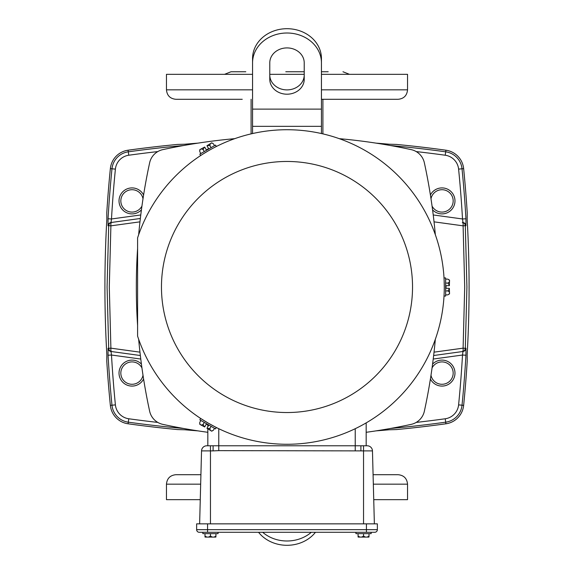 <?xml version="1.0" encoding="UTF-8"?>
<svg xmlns="http://www.w3.org/2000/svg" width="574" height="574" viewBox="0 0 574 574"><rect width="100%" height="100%" fill="white"/><g stroke="black" fill="none" stroke-linecap="round" stroke-linejoin="round"><path stroke-width="0.86" d="M251.096 99.302L251.096 133.871M322.904 99.302L322.904 133.871M138.664 234.723A586.018 586.018 0 0 1 149.635 162.815A17.22 17.22 0 0 1 162.815 149.635A586.018 586.018 0 0 1 234.723 138.664M315.442 532.292A34.44 29.826 180 0 1 287 545.3A34.44 29.826 180 0 1 258.558 532.292M262.684 532.292A34.44 29.826 -0 0 0 287 540.995A34.44 29.826 -0 0 0 311.316 532.292M287 47.915A17.22 14.91 -0 0 1 304.22 62.831L304.22 79.291A17.22 14.91 -0 0 1 287 94.201A17.22 14.91 -0 0 1 269.78 79.291L269.78 62.831A17.22 14.91 -0 0 1 287 47.915M207.831 432.301A586.018 586.018 0 0 1 162.815 424.365A17.22 17.22 0 0 1 149.635 411.185A586.018 586.018 0 0 1 138.664 339.277M339.277 138.664A586.018 586.018 0 0 1 411.185 149.635A17.22 17.22 0 0 1 424.365 162.815A586.018 586.018 0 0 1 435.336 234.723M321.44 62.831L321.44 58.526A34.44 29.826 -0 0 0 287 28.7A34.44 29.826 -0 0 0 252.56 58.526L252.56 62.831A34.44 29.826 -0 0 1 287 33.005A34.44 29.826 -0 0 1 321.44 62.831L321.44 126.337L252.56 126.337L252.56 62.831M321.44 133.534L321.44 126.337M252.56 133.534L252.56 126.337M137.595 325.523A586.018 586.018 0 0 1 137.595 248.477M162.815 424.365A17.22 17.22 0 0 1 149.635 411.185M435.336 339.277A586.018 586.018 0 0 1 424.365 411.185A17.22 17.22 0 0 1 411.185 424.365A586.018 586.018 0 0 1 366.169 432.301M269.78 74.986A17.22 14.91 180 0 0 287 89.896A17.22 14.91 180 0 0 304.22 74.986M444.283 286.706L444.276 288.449M444.283 287.294L444.147 280.571M444.197 281.934L444.24 283.369M444.247 283.628L444.276 285.551M208.104 150.94L209.618 150.072M208.613 150.646L202.859 154.119M204.014 153.394L205.234 152.641M205.456 152.512L207.114 151.522M208.613 423.354L200.649 418.453L199.838 419.859L215.523 428.907L216.333 427.508L213.994 426.31M200.649 418.453L207.114 422.478M208.104 423.06L216.333 427.508M137.595 237.858A157.283 157.283 0 0 1 444.283 287A157.283 157.283 0 0 1 137.595 336.142L137.595 237.858A157.283 157.283 0 0 1 444.283 287A157.283 157.283 0 0 1 137.595 336.142M444.018 296.055L445.639 296.055L445.639 277.945L444.018 277.945M216.333 146.492L215.523 145.093L199.838 154.141L200.649 155.547M355.93 532.292L355.93 533.648L371.156 533.648L371.156 532.292M202.844 532.292L199.257 532.292A2.626 2.626 0 0 1 196.638 529.666L207.573 529.666L207.573 532.292L374.743 532.292A2.626 2.626 0 0 0 377.362 529.666L377.362 523.847L196.638 523.847L196.638 529.666A2.626 2.626 0 0 0 199.257 532.292L207.573 532.292L202.844 532.292L202.844 533.648L218.07 533.648L218.07 532.292M207.831 424.925L207.831 426.747M207.831 428.965L207.831 445.776L210.457 445.776L206.791 445.776L218.766 445.776L218.766 428.706M355.234 428.706L355.234 445.776L366.169 445.776L366.169 422.902M355.234 450.64L355.234 445.776L218.766 445.776L218.766 450.64L360.895 450.884L360.895 445.776M212.789 425.671L211.526 424.99M211.304 424.868L209.618 423.928M213.105 445.776L213.105 450.884L218.766 450.64M363.543 523.847L363.543 445.776L367.209 445.776A5.252 5.252 0 0 1 372.461 450.884L374.37 523.847M206.791 445.776A5.252 5.252 0 0 0 201.539 450.884L199.63 523.847M204.272 422.414L203.218 424.243A5.252 5.252 0 0 0 204.681 426.956L206.346 424.071L208.62 425.377L206.956 428.269A5.252 5.252 -1.3 0 0 210.034 428.182L211.096 426.353M203.218 424.243A5.252 2.626 120 0 1 200.62 424.803A5.252 2.626 120 0 1 199.802 422.27L200.857 420.441M210.034 428.182A5.252 2.626 120 0 0 210.852 430.708A5.252 2.626 120 0 0 213.449 430.148L214.504 428.326M445.639 290.939L447.749 290.939A5.252 5.252 0 0 0 449.363 288.313L446.027 288.313L446.027 285.687L449.363 285.687A5.252 5.252 58.7 0 0 447.749 283.061L445.639 283.061M447.749 290.939A5.252 2.626 -0 0 1 449.528 292.912A5.252 2.626 -0 0 1 447.749 294.878L445.639 294.878M447.749 283.061A5.252 2.626 -0 0 0 449.528 281.088A5.252 2.626 -0 0 0 447.749 279.122L445.639 279.122M211.096 147.647L210.034 145.818A5.252 5.252 0 0 0 206.956 145.731L208.62 148.623L206.346 149.929L204.681 147.044A5.252 5.252 118.7 0 0 203.218 149.757L204.272 151.586M210.034 145.818A5.252 2.626 -120 0 1 210.852 143.292A5.252 2.626 -120 0 1 213.449 143.852L214.504 145.674M203.218 149.757A5.252 2.626 -120 0 0 200.62 149.197A5.252 2.626 -120 0 0 199.802 151.73L200.857 153.559M199.802 422.27A8.61 8.61 0 0 0 199.824 424.344L204.681 426.956M206.956 428.269L211.648 431.167A8.61 8.61 0 0 0 213.449 430.148M447.749 294.878A8.61 8.61 0 0 0 449.528 293.823L449.363 288.313M449.363 285.687L449.528 280.177A8.61 8.61 0 0 0 447.749 279.122M213.449 143.852A8.61 8.61 0 0 0 211.648 142.833L206.956 145.731M204.681 147.044L199.824 149.656A8.61 8.61 0 0 0 199.802 151.73M358.076 536.955A7.189 7.189 0 0 0 358.205 537.099A7.189 7.189 0 0 1 358.076 536.955L358.076 533.648M369.01 536.955A7.189 7.189 0 0 1 368.881 537.099A7.189 7.189 0 0 0 369.01 536.955L369.01 533.648M369.01 535.922A4.814 4.169 -90 0 1 366.277 537.099A4.814 4.169 -90 0 1 363.543 535.922L363.543 533.648M358.076 535.922A4.814 4.169 -90 0 0 360.809 537.099A4.814 4.169 -90 0 0 363.543 535.922M204.99 536.955A7.189 7.189 0 0 0 205.119 537.099A7.189 7.189 0 0 1 204.99 536.955L204.99 533.648M215.924 536.955A7.189 7.189 0 0 1 215.795 537.099A7.189 7.189 0 0 0 215.924 536.955L215.924 533.648M215.924 535.922A4.814 4.169 -90 0 1 213.191 537.099A4.814 4.169 -90 0 1 210.457 535.922L210.457 533.648M204.99 535.922A4.814 4.169 -90 0 0 207.723 537.099A4.814 4.169 -90 0 0 210.457 535.922M358.205 537.099L360.809 537.099L358.205 537.099M368.881 537.099L366.277 537.099L368.881 537.099M360.809 537.099L366.277 537.099M205.119 537.099L207.723 537.099L205.119 537.099M215.795 537.099L213.191 537.099L215.795 537.099M207.723 537.099L213.191 537.099M373.33 484.169L407.54 484.169L407.54 499.667L373.739 499.667M407.54 484.169C406.98 478.415 403.823 475.258 398.069 474.698L373.078 474.698M200.261 499.667L166.46 499.667L166.46 484.169C167.02 478.415 170.177 475.258 175.931 474.698L200.922 474.698L175.931 474.698M183.623 428.484A1156.617 1156.617 0 0 1 128.303 422.177A19.028 19.028 0 0 1 111.98 405.215A1191.366 1191.366 0 0 1 108.055 355.22L108.041 348.246L108.694 348.339L107.08 287L108.694 225.661L110.897 225.84L109.29 287L110.897 348.16L139.956 352.156M434.044 352.156L463.103 348.16L464.71 287L463.103 225.84L465.306 225.661L466.92 287L465.306 348.339L465.959 348.246A3.444 3.437 82.2 0 1 462.996 351.482L433.657 355.514M462.343 351.575A3.444 1.22 82.2 0 0 463.103 348.16L465.306 348.339A3.444 3.437 -97.8 0 1 462.343 351.575L462.996 351.482L462.508 355.026L433.226 359.051M197.915 143.134A1157.801 1157.801 0 0 0 184.814 144.225L177.768 144.411A1158.253 1158.253 0 0 0 128.081 150.209A20.664 20.664 0 0 0 110.359 168.627A1193.002 1193.002 0 0 0 106.786 212.638L106.829 219.526A1192.55 1192.55 0 0 0 106.829 354.474L106.786 361.362A1193.002 1193.002 0 0 0 110.359 405.373A20.664 20.664 0 0 0 128.081 423.791A1158.253 1158.253 0 0 0 177.768 429.589L184.814 429.775A1157.801 1157.801 0 0 0 197.915 430.866M143.593 194.988A13.001 13.001 0 0 0 119.019 200.9A13.001 13.001 0 0 0 141.419 209.876M143.005 198.762A11.193 11.193 0 0 0 120.827 200.9A11.193 11.193 0 0 0 141.936 206.088M141.419 364.124A13.001 13.001 0 0 0 119.019 373.1A13.001 13.001 0 0 0 143.593 379.012M141.936 367.912A11.193 11.193 0 0 0 120.827 373.1A11.193 11.193 0 0 0 143.005 375.238M430.407 379.012A13.001 13.001 0 0 0 454.981 373.1A13.001 13.001 0 0 0 432.581 364.124M430.995 375.238A11.193 11.193 0 0 0 453.173 373.1A11.193 11.193 0 0 0 432.064 367.912M432.581 209.876A13.001 13.001 0 0 0 454.981 200.9A13.001 13.001 0 0 0 430.407 194.988M432.064 206.088A11.193 11.193 0 0 0 453.173 200.9A11.193 11.193 0 0 0 430.995 198.762M390.377 145.516A1156.617 1156.617 0 0 1 445.697 151.823A19.028 19.028 0 0 1 462.02 168.785L463.641 168.627A1193.002 1193.002 0 0 1 467.214 212.638L467.171 219.526A1192.55 1192.55 0 0 1 467.171 354.474L467.214 361.362A1193.002 1193.002 0 0 1 463.641 405.373A20.664 20.664 0 0 1 445.919 423.791A1158.253 1158.253 0 0 1 396.232 429.589L389.186 429.775A1157.801 1157.801 0 0 1 376.085 430.866M465.959 225.754L465.945 218.78L462.508 218.974L462.996 222.518A3.444 3.437 97.8 0 1 465.959 225.754L465.306 225.661A3.444 3.437 97.8 0 0 462.343 222.425L462.996 222.518M463.641 168.627A20.664 20.664 0 0 0 445.919 150.209A1158.253 1158.253 0 0 0 396.232 144.411L389.186 144.225A1157.801 1157.801 0 0 0 376.085 143.134M416.207 422.414A1153.18 1153.18 0 0 0 445.223 418.769A15.591 15.591 0 0 0 458.597 404.871A1187.929 1187.929 0 0 0 462.508 355.026L465.945 355.22L465.959 348.246M111.284 222.482L140.343 218.486M108.041 225.754A3.444 3.437 82.2 0 1 111.004 222.518L111.492 218.974L108.055 218.78L108.041 225.754L108.694 225.661A3.444 3.437 -97.8 0 1 111.657 222.425L111.657 222.425A3.444 1.22 -97.8 0 0 110.897 225.84L139.956 221.844M111.657 351.575A3.444 1.22 -82.2 0 1 110.897 348.16L108.694 348.339A3.444 3.437 97.8 0 0 111.657 351.575L140.343 355.514L111.284 351.518M462.343 222.425A3.444 1.22 97.8 0 1 463.103 225.84L434.044 221.844M108.055 355.22L111.492 355.026L111.004 351.482A3.444 3.437 97.8 0 1 108.041 348.246M209.008 99.302L225.259 99.302M269.78 74.333L304.22 74.333M321.44 74.333L407.54 74.333L407.54 89.831C406.98 95.585 403.823 98.742 398.069 99.302L321.44 99.302M285.787 71.75L304.22 71.75M321.44 71.75L328.199 71.75M252.56 89.831L166.46 89.831L166.46 74.333L252.56 74.333M245.801 71.75L231.035 71.75L245.801 71.75M242.242 99.302L175.931 99.302C170.177 98.742 167.02 95.585 166.46 89.831M241.173 99.302L238.074 99.302M252.56 109.117L321.44 109.117M287 161.466A125.534 125.534 0 0 1 412.534 287A125.534 125.534 0 0 1 287 412.534A125.534 125.534 0 0 1 161.466 287A125.534 125.534 0 0 1 287 161.466M210.457 445.776L210.457 450.884L213.105 450.884M201.539 450.884L210.457 450.884L210.457 523.847M367.209 445.776A5.252 5.252 0 0 1 372.461 450.884L360.895 450.884M366.427 532.292L366.427 529.666L207.573 529.666L207.573 523.847M377.362 529.666L366.427 529.666L366.427 523.847M200.67 484.169L166.46 484.169M140.773 359.051L111.492 355.026A1187.929 1187.929 0 0 0 115.403 404.871L110.359 405.373M433.226 214.949L462.508 218.974A1187.929 1187.929 0 0 0 458.597 169.129L462.02 168.785A1191.366 1191.366 0 0 1 465.945 218.78M458.597 169.129A15.591 15.591 0 0 0 445.223 155.231A1153.18 1153.18 0 0 0 416.207 151.586M157.793 151.586A1153.18 1153.18 0 0 0 128.777 155.231A15.591 15.591 0 0 0 115.403 169.129A1187.929 1187.929 0 0 0 111.492 218.974L140.773 214.949M465.945 355.22A1191.366 1191.366 0 0 1 462.02 405.215L463.641 405.373M445.223 155.231L445.919 150.209M108.055 218.78A1191.366 1191.366 0 0 1 111.98 168.785A19.028 19.028 0 0 1 128.303 151.823L128.081 150.209M128.777 155.231L128.303 151.823A1156.617 1156.617 0 0 1 183.623 145.516M115.403 169.129L110.359 168.627M115.403 404.871A15.591 15.591 0 0 0 128.777 418.769L128.081 423.791M458.597 404.871L462.02 405.215A19.028 19.028 0 0 1 445.697 422.177L445.919 423.791M445.223 418.769L445.697 422.177A1156.617 1156.617 0 0 1 390.377 428.484M128.777 418.769A1153.18 1153.18 0 0 0 157.793 422.414M321.44 89.831L407.54 89.831M349.466 74.333L342.965 71.75M224.534 74.333L231.035 71.75"/></g></svg>
